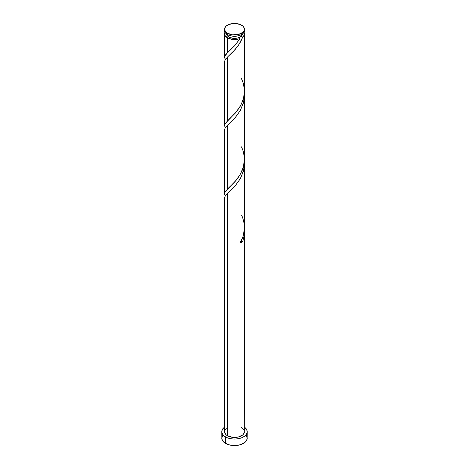 <?xml version="1.0" encoding="UTF-8"?>
<svg xmlns="http://www.w3.org/2000/svg" width="469" height="469" viewBox="0 0 469 469"><rect width="100%" height="100%" fill="white"/><g stroke="black" fill="none" stroke-linecap="round" stroke-linejoin="round"><path stroke-width="0.7" d="M244.437 29.189L244.249 30.309L242.766 32.379L238.305 34.489L232.56 34.817L227.471 33.246A9.937 5.739 180 0 1 224.563 29.189A9.937 5.739 180 0 1 230.695 23.89A9.937 5.739 180 0 1 241.529 25.133A9.937 5.739 180 0 1 244.437 29.189L244.249 28.07L242.766 26L240.022 24.417L234.5 23.45L228.978 24.417L226.234 26L224.751 28.07L224.563 29.189L225.319 31.382L227.471 33.246L227.471 34.6A9.937 5.739 0 0 1 224.563 30.544L225.319 32.742L227.471 34.6A9.937 5.739 0 0 0 238.305 35.843A9.937 5.739 0 0 0 244.437 30.544L244.437 29.189A9.937 5.739 180 0 1 238.305 34.489A9.937 5.739 180 0 1 227.471 33.246L227.471 34.6L228.978 35.316L232.56 36.172L236.44 36.172L240.022 35.316L242.766 33.733L244.249 31.663L244.437 30.544M226.55 33.791L227.154 35.544L228.878 37.033L228.878 35.275L228.878 37.033A7.95 4.59 0 0 0 240.122 37.033A7.95 4.59 0 0 0 242.444 33.991M244.437 427.13A12.722 7.346 180 0 1 247.222 431.715A12.722 7.346 180 0 1 239.366 438.497A12.722 7.346 180 0 1 225.507 436.909L225.507 443.398A12.722 7.346 0 0 0 239.366 444.993A12.722 7.346 0 0 0 247.222 438.204L246.254 435.396M244.337 229.581L244.243 235.256L242.784 241.465A9.937 5.739 180 0 1 239.987 243.083L243.012 236.458L244.39 229.265L244.437 163.781L243.458 171.138L240.251 178.806L235.332 185.63L227.471 193.404L227.471 435.771A9.937 5.739 0 0 0 238.305 437.014A9.937 5.739 0 0 0 244.437 431.715L244.249 432.834L242.766 434.898L238.305 437.014L232.56 437.343L227.471 435.771L227.471 193.404L225.319 195.802L224.575 197.613M244.437 231.709L244.437 232.419M244.331 161.342L244.437 163.781M239.26 39.754L239.987 38.575A9.937 5.739 180 0 1 227.471 37.848L227.471 52.716L234.781 45.563L239.26 39.754M225.483 127.65L224.704 126.214L224.669 124.596L227.471 120.885L227.471 57.066L235.116 49.544L238.657 45.018L242.784 36.957L244.15 35.169L244.39 33.217L244.032 32.168A9.937 5.739 180 0 1 244.437 33.791A9.937 5.739 180 0 1 242.784 36.957L240.544 41.946L237.642 46.443L233.298 51.496L227.471 57.066L227.471 120.885L235.473 112.953L240.808 105.285L243.329 99.07L244.402 92.657L244.437 33.791M244.437 159.437L244.437 95.612L243.458 102.969L240.251 110.637L235.332 117.461L227.471 125.235L227.471 189.054L234.987 181.673L240.022 174.855L243.329 167.24L244.437 159.437M244.331 93.173L244.437 95.612M225.483 59.481L224.704 58.045L224.669 56.427L227.471 52.716L227.471 37.848A9.937 5.739 180 0 1 224.563 33.791A9.937 5.739 180 0 1 224.968 32.168L224.563 33.791L225.319 35.984L228.772 38.481L233.503 39.502L236.886 39.361L239.987 38.575L234.805 45.54L225.741 54.551L224.633 56.55L224.581 57.494L225.396 59.352M224.563 33.791L224.575 56.931M227.471 57.066L225.143 59.733L224.563 61.527L224.575 125.1M225.483 195.819L224.704 194.383L224.669 192.765L227.471 189.054L227.471 125.235L225.319 127.632L224.575 129.444M224.563 129.696L224.575 193.269M224.563 197.865L224.563 431.715A9.937 5.739 0 0 0 227.471 435.771L226.234 434.898L224.751 432.834L224.751 430.595M226.556 33.991A7.95 4.59 0 0 0 228.878 37.033L232.946 38.294L237.543 38.03L241.113 36.342L242.45 33.791M240.122 37.033L239.542 37.79L239.987 38.575L239.612 37.543L240.122 37.033L241.429 36.699L242.784 36.957L240.122 37.033M222.746 435.396L221.778 438.204A12.722 7.346 0 0 0 225.507 443.398L225.507 436.909A12.722 7.346 180 0 1 221.778 431.715A12.722 7.346 180 0 1 224.563 427.13M224.663 427.054L222.746 428.901L221.837 430.993L221.837 432.43L222.746 434.523L224.663 436.369L227.43 437.817L230.807 438.744L234.5 439.06L238.193 438.744L241.57 437.817L244.337 436.369L246.254 434.523L247.163 432.43L247.163 430.993L246.254 428.901L244.337 427.054M225.319 429.516L226.234 428.525M241.529 427.658L243.681 429.516M244.249 430.595L244.437 231.95M221.778 431.715L221.837 438.925L223.279 441.669L227.43 444.313L230.807 445.233L234.5 445.55L238.193 445.233L241.57 444.313L245.721 441.669L247.163 438.925L247.222 431.715M240.72 241.306L242.784 241.465L239.987 243.083C245.299 234.008 245.809 224.657 241.529 215.025M241.002 241.248A1.987 1.149 180 0 1 242.784 241.465L244.208 235.514L244.355 229.775M227.471 193.404L235.116 185.882L240.245 178.824L243.651 170.358L244.208 167.345L244.355 161.606M227.471 125.235L235.116 117.713L240.245 110.655L243.651 102.189L244.208 99.176L244.355 93.437M241.529 78.686L243.259 83.206L244.367 89.227L244.138 95.342L242.614 101.263L239.987 106.744L236.622 111.575L225.026 123.746L224.581 125.663L225.396 127.521M241.529 146.856L243.259 151.376L244.367 157.396L244.138 163.511L242.614 169.432L239.987 174.914L236.622 179.744L225.026 191.915L224.581 193.832L225.396 195.69M224.563 30.544L224.563 29.189"/></g></svg>
